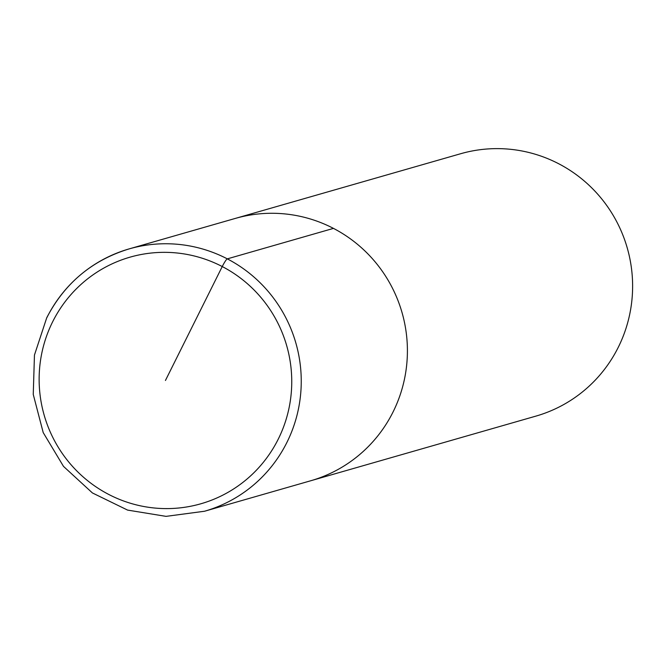 <?xml version="1.0" encoding="UTF-8"?>
<svg xmlns="http://www.w3.org/2000/svg" width="665" height="665" viewBox="0 0 665 665"><rect width="100%" height="100%" fill="white"/><g stroke="black" fill="none" stroke-linecap="round" stroke-linejoin="round"><path stroke-width="1" d="M46.858 317.671A136.483 134.197 74 0 1 129.218 248.876L460.587 153.748A136.483 134.197 -106 0 1 601.517 198.66A136.483 134.197 -106 0 1 618.267 347.313A136.483 134.197 -106 0 1 535.907 416.115L310.696 480.77A136.483 134.197 -106 0 0 393.057 411.968A136.483 134.197 -106 0 0 376.315 263.315A136.483 134.197 -106 0 0 235.377 218.403A136.483 134.197 74 0 1 376.315 263.315A136.483 134.197 74 0 1 393.057 411.968A136.483 134.197 74 0 1 310.696 480.77L204.537 511.244L166.017 516.364L127.572 510.088L92.418 492.948L63.491 466.373L43.208 432.591L33.25 394.42L34.455 355.052L46.733 317.762C64.713 283.149 92.211 260.181 129.218 248.876A136.483 134.197 74 0 1 270.148 293.789A136.483 134.197 74 0 1 286.898 442.441A136.483 134.197 74 0 1 204.537 511.244M165.444 380.471L222.243 266.549A8.188 1.089 -62.5 0 1 227.305 258.868L333.464 228.386M52.626 321.827A128.295 126.142 74 0 1 222.243 266.549A128.295 126.142 74 0 1 278.261 439.116A128.295 126.142 74 0 1 108.644 494.394A128.295 126.142 74 0 1 52.626 321.827"/></g></svg>
